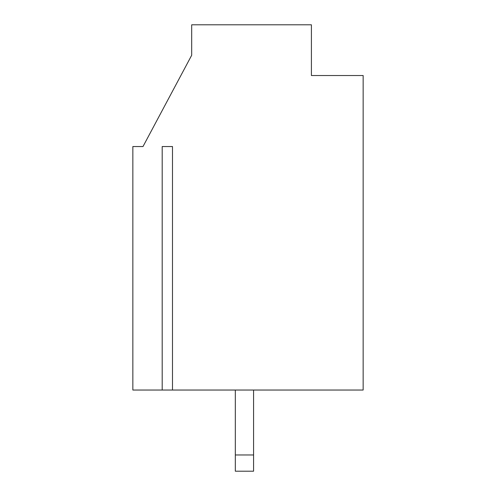 <?xml version="1.0" encoding="UTF-8"?>
<svg xmlns="http://www.w3.org/2000/svg" width="496" height="496" viewBox="0 0 496 496"><rect width="100%" height="100%" fill="white"/><g stroke="black" fill="none" stroke-linecap="round" stroke-linejoin="round"><path stroke-width="0.74" d="M235.321 454.968L253.58 454.968L253.58 471.2L235.321 471.2L235.321 390.036M162.198 146.543L162.198 390.036L132.847 390.036L132.847 146.543L142.997 146.543L191.692 55.236L191.692 24.8L311.407 24.8L311.407 75.528L363.153 75.528L363.153 390.036L172.49 390.036L172.49 146.543L162.198 146.543L172.49 146.543M253.58 454.968L253.58 390.036M311.407 75.528L345.904 75.528M162.198 390.036L172.49 390.036"/></g></svg>
